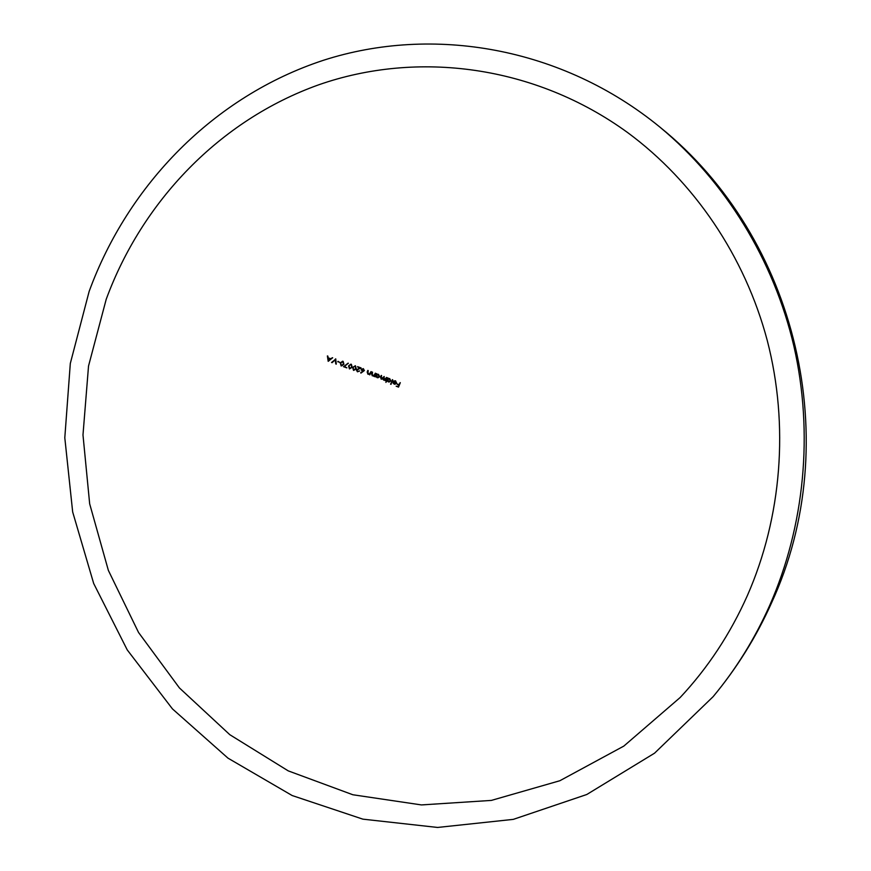 <?xml version="1.0" encoding="UTF-8"?>
<svg xmlns="http://www.w3.org/2000/svg" width="871" height="871" viewBox="0 0 871 871"><rect width="100%" height="100%" fill="white"/><g stroke="black" fill="none" stroke-linecap="round" stroke-linejoin="round"><path stroke-width="1.31" d="M106.208 299.297L88.526 366.038L82.985 434.956L89.669 503.83L108.363 570.396L138.543 632.477L179.415 687.927L229.813 734.699L288.247 770.879L352.853 794.755L421.422 804.924L491.375 800.405L559.857 780.732L623.821 746.099L680.197 697.475C707.916 667.839 730.312 633.859 747.394 595.524C781.766 517.254 789.18 425.211 767.297 340.626C744.934 256.161 694.056 181.527 627.577 132.534C535.012 65.249 417.47 50.18 318.546 84.868C219.601 120.242 142.147 201.484 106.208 299.297M391.025 384.361L392.407 379.647L391.025 384.361M390.872 380.932L389.097 382.031L387.127 380.638L385.897 382.402L387.715 377.862L387.943 378.591L389.664 378.537L390.872 380.932M374.095 375.085L375.434 373.234L374.149 376.479L373.92 375.728L372.255 375.837L371.514 373.681L372.178 372.015L371.786 374.476L372.494 375.466L374.476 375.085L373.006 375.564M369.783 373.474L371.122 371.623L369.837 374.878L369.609 374.116L367.932 374.236L367.181 372.069L367.834 370.415L367.453 372.875L368.172 373.866L370.164 373.485L368.683 373.964M361.171 369.391L363.338 368.629L364.372 370.556L360.921 373.104L362.75 371.427L361.171 369.391L362.194 371.275M352.167 367.235L349.456 368.945L348.552 365.94L351.307 364.252L352.167 367.235M339.875 362.532L337.959 361.334L339.875 362.532M332.08 362.674L335.727 358.841L336.282 364.143L335.313 359.788L332.08 362.674M330.719 358.732L332.678 357.774L328.193 361.323L327.376 355.934L328.193 357.85L330.719 358.732L332.461 357.709M343.936 364.296L341.192 366.005L340.256 362.989L343.054 361.302L343.936 364.296M348.171 363.131L344.535 366.539L346.843 367.878L343.533 366.702L348.171 363.131M356.228 368.705L353.528 370.415L352.635 367.41L355.39 365.722L356.228 368.705M361.127 367.943L356.849 370.055L357.622 371.373L359.712 370.959L357.415 371.819L356.359 369.925L359.832 367.998L357.578 366.647L361.127 367.943M379.712 376.708L377.894 377.807L375.88 376.435L375.183 376.871L376.479 373.615L376.708 374.356L378.46 374.301L379.712 376.708M383.926 379.756L386.702 377.47L385.407 380.714L385.189 379.985L383.686 380.126L382.837 378.907L381.182 379.179L380.562 377.176L381.258 375.412L381.422 378.809L384.209 376.533L383.926 379.756M392.995 382.935L393.05 381.661L396.261 382.892L395.423 381.204L393.518 381.041L395.532 380.779L396.664 383.142L394.955 384.285L392.995 382.935L394.182 384.122M397.067 383.926L399.005 384.677L400.301 382.685L398.526 387.116L396.163 386.201L398.276 386.495L398.82 385.134L397.067 383.926M769.539 605.759C804.695 526.16 813.688 432.985 793.884 346.146C773.579 259.427 725.118 181.277 660.066 127.242C562.133 46.969 432.647 25.03 323.337 60.317C213.918 96.3 128.135 184.663 89.147 291.415L70.311 363.447L64.802 437.797L72.674 511.974L93.687 583.494L127.253 649.929L172.458 708.907L227.984 758.151L292.166 795.539L362.88 819.154L437.58 827.45L513.313 819.371L586.804 794.494L654.557 753.175L713.109 696.68C735.821 669.396 754.634 639.085 769.539 605.759M327.855 356.097L328.607 361.073M328.28 358.406L330.719 359.113L328.585 360.463L330.272 359.102L328.28 358.406L328.585 360.463M335.76 359.135L331.546 362.488M335.76 363.958L335.313 359.788M338.34 361.465L337.774 361.792M338.209 361.803L339.919 362.412M342.641 361.204L340.256 362.989M340.681 363L341.192 366.005M343.283 361.77L342.445 361.683L343.283 361.77L343.871 364.143L342.194 365.624M342.445 361.683L340.746 363.163L341.356 365.537L343.446 364.122L342.858 361.759M348.356 363.316L343.533 366.702M343.947 366.713L346.887 367.758M350.904 364.154L348.552 365.94M348.966 365.951L349.456 368.945M350.708 364.633L351.525 364.72L352.091 367.083L350.033 368.564L351.688 367.072L351.111 364.709L349.674 365.069L349.031 366.114L350.033 368.564M353.528 370.415L352.635 367.41M355.597 366.19L354.791 366.103L355.597 366.19L356.152 368.553L354.508 370.033M354.791 366.103L353.114 367.584L353.702 369.957L355.749 368.542L355.194 366.179M357.796 367.116L359.832 367.998M360.224 368.008L356.359 369.925M356.762 369.935L357.415 371.819M363.142 371.438L360.659 372.723M362.652 368.977L364.307 370.382L362.957 370.948L363.915 370.371L362.652 368.977L361.65 369.544L362.957 370.948M371.002 371.579L370.164 373.485M368.172 370.534L367.932 374.236M369.38 374.704L369.609 374.116M375.303 373.18L374.476 375.085M372.505 372.135L372.255 375.837M373.692 376.305L373.92 375.728M377.11 377.655L375.88 376.435M376.795 373.746L375.183 376.871M377.666 374.574L378.656 374.693L379.625 376.533L377.883 377.372L379.255 376.533L377.666 374.574L376.294 375.401L377.883 377.361M386.561 377.426L384.351 379.843M384.078 376.479L381.857 378.896M381.574 375.532L381.182 379.179M383.686 380.126L382.837 378.907M384.96 380.54L385.189 379.985M388.314 381.879L387.127 380.638M388.031 377.981L385.897 382.402M388.869 378.809L389.838 378.929L390.785 380.769L389.087 381.596L390.437 380.769L388.869 378.809L387.519 379.636L389.087 381.596M392.712 379.767L390.589 384.187M394.759 381.073L395.772 381.204L396.261 382.892M394.062 381.248L393.518 381.041M394.922 383.839L396.403 383.273L393.333 382.227L394.323 383.719L396.055 383.273L393.333 382.227M400.159 382.63L399.005 384.677M397.23 384.383L398.82 385.134M399.168 385.134L398.276 386.495M396.501 386.201L398.58 386.996M713.109 696.68C736.888 668.057 756.387 636.766 771.586 602.797C845.589 442.337 797.684 238.077 660.066 127.242"/></g></svg>
